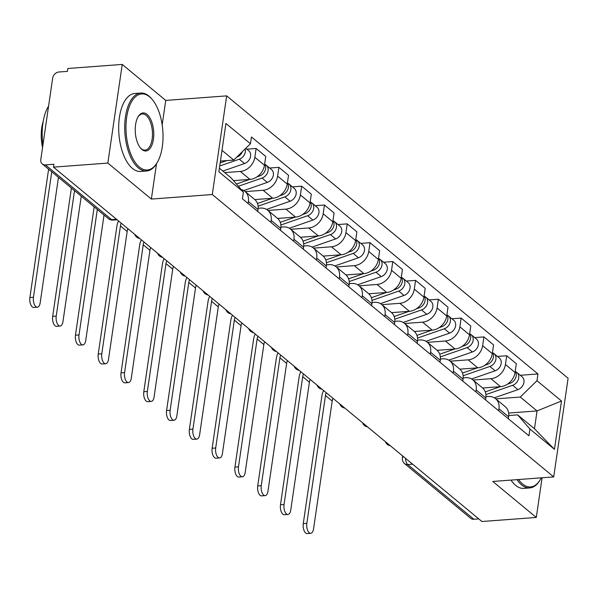 <?xml version="1.0" encoding="UTF-8"?>
<svg xmlns="http://www.w3.org/2000/svg" width="598" height="598" viewBox="0 0 598 598"><rect width="100%" height="100%" fill="white"/><g stroke="black" fill="none" stroke-linecap="round" stroke-linejoin="round"><path stroke-width="0.9" d="M122.231 64.427L107.842 163.082L53.476 167.141L481.936 521.508L536.301 517.449L492.782 481.457L553.711 476.912L568.1 378.257L226.672 95.874L165.751 100.419L122.231 64.427L67.866 68.486L67.447 71.364L58.978 71.992A6.249 4.971 -50.4 0 0 52.669 78.151L40.799 159.546A6.249 4.971 -50.4 0 0 42.279 163.957A6.249 4.971 -50.4 0 0 45.426 164.891L111.579 219.608A6.249 3.012 85.7 0 0 112.88 220.086L117.111 219.772M107.842 163.082L151.361 199.074L212.283 194.522L553.711 476.912M53.476 167.141L53.895 164.263L45.426 164.891M536.301 517.449L542.087 477.78M478.781 518.9L473.885 519.266A6.249 4.971 129.6 0 1 470.738 518.331L404.584 463.614A6.249 4.971 -50.4 0 0 407.731 464.549L473.885 519.266M482.653 387.997L500.571 386.659A14.382 11.437 -50.4 0 0 515.065 372.494L516.351 363.719L506.708 355.75L505.43 364.526A14.382 11.437 129.6 0 1 490.936 378.691L473.025 380.029M498.971 408.815L508.606 416.784A14.382 11.437 -50.4 0 0 505.205 406.64L495.563 398.672A14.382 11.437 129.6 0 1 498.971 408.815L498.68 410.774M508.606 416.784L508.322 418.742M497.461 356.438L506.708 355.75M485.95 396.698L488.334 396.519A14.382 11.437 129.6 0 1 495.563 398.672M459.869 369.16L477.787 367.822A14.382 11.437 -50.4 0 0 492.289 353.65L493.567 344.882L483.932 336.906L482.646 345.681A14.382 11.437 129.6 0 1 468.152 359.846L450.242 361.185M485.539 399.905L485.823 397.947A14.382 11.437 -50.4 0 0 482.422 387.803L472.786 379.827A14.382 11.437 129.6 0 1 476.187 389.971L475.903 391.929M474.677 337.601L483.932 336.906M463.173 377.861L465.55 377.682A14.382 11.437 129.6 0 1 472.786 379.827M437.093 350.316L455.011 348.978A14.382 11.437 -50.4 0 0 469.505 334.813L470.783 326.037L461.148 318.069L459.869 326.837A14.382 11.437 129.6 0 1 445.368 341.01L427.458 342.34M462.762 381.061L463.046 379.102A14.382 11.437 -50.4 0 0 459.645 368.959L450.002 360.99A14.382 11.437 129.6 0 1 453.404 371.134L453.12 373.092M451.901 318.756L461.148 318.069M440.39 359.017L442.767 358.837A14.382 11.437 129.6 0 1 450.002 360.99M414.309 331.471L432.227 330.133A14.382 11.437 -50.4 0 0 446.721 315.968L448.007 307.2L438.364 299.224L437.086 308A14.382 11.437 129.6 0 1 422.592 322.165L404.682 323.503M439.979 362.216L440.263 360.258A14.382 11.437 -50.4 0 0 436.861 350.114L427.219 342.146A14.382 11.437 129.6 0 1 430.627 352.289L430.336 354.248M429.117 299.912L438.364 299.224M417.606 340.172L419.99 340A14.382 11.437 129.6 0 1 427.219 342.146M391.526 312.634L409.443 311.296A14.382 11.437 -50.4 0 0 423.945 297.124L425.223 288.356L415.588 280.38L414.302 289.155A14.382 11.437 129.6 0 1 399.808 303.321L381.898 304.659M417.195 343.379L417.479 341.421A14.382 11.437 -50.4 0 0 414.078 331.277L404.442 323.301A14.382 11.437 129.6 0 1 407.843 333.445L407.559 335.403M406.334 281.075L415.588 280.38M394.83 321.335L397.207 321.156A14.382 11.437 129.6 0 1 404.442 323.301M368.749 293.79L386.667 292.452A14.382 11.437 -50.4 0 0 401.161 278.287L402.439 269.511L392.804 261.543L391.526 270.311A14.382 11.437 129.6 0 1 377.024 284.484L359.114 285.822M394.418 324.535L394.702 322.576A14.382 11.437 -50.4 0 0 391.301 312.433L381.659 304.464A14.382 11.437 129.6 0 1 385.06 314.608L384.776 316.566M383.557 262.23L392.804 261.543M372.046 302.491L374.423 302.311A14.382 11.437 129.6 0 1 381.659 304.464M345.965 274.945L363.883 273.615A14.382 11.437 -50.4 0 0 378.377 259.442L379.663 250.674L370.02 242.698L368.742 251.474A14.382 11.437 129.6 0 1 354.248 265.639L336.338 266.977M371.635 305.69L371.919 303.739A14.382 11.437 -50.4 0 0 368.518 293.596L358.875 285.62A14.382 11.437 129.6 0 1 362.283 295.763L361.992 297.722M360.773 243.393L370.02 242.698M349.262 283.646L351.646 283.474A14.382 11.437 129.6 0 1 358.875 285.62M323.189 256.108L341.099 254.77A14.382 11.437 -50.4 0 0 355.601 240.598L356.879 231.83L347.244 223.861L345.958 232.629A14.382 11.437 129.6 0 1 331.464 246.795L313.554 248.133M348.851 286.853L349.135 284.895A14.382 11.437 -50.4 0 0 345.734 274.751L336.098 266.783A14.382 11.437 129.6 0 1 339.5 276.919L339.216 278.877M337.99 224.549L347.244 223.861M326.486 264.809L328.863 264.63A14.382 11.437 129.6 0 1 336.098 266.783M300.405 237.264L318.323 235.926A14.382 11.437 -50.4 0 0 332.817 221.761L334.095 212.985L324.46 205.017L323.182 213.785A14.382 11.437 129.6 0 1 308.68 227.958L290.77 229.296M326.074 268.009L326.359 266.05A14.382 11.437 -50.4 0 0 322.957 255.907L313.315 247.938A14.382 11.437 129.6 0 1 316.716 258.082L316.432 260.04M315.213 205.705L324.46 205.017M303.702 245.965L306.079 245.785A14.382 11.437 129.6 0 1 313.315 247.938M277.622 218.427L295.539 217.089A14.382 11.437 -50.4 0 0 310.033 202.916L311.319 194.148L301.676 186.172L300.398 194.948A14.382 11.437 129.6 0 1 285.904 209.113L267.994 210.451M303.291 249.172L303.575 247.213A14.382 11.437 -50.4 0 0 300.174 237.07L290.531 229.094A14.382 11.437 129.6 0 1 293.939 239.237L293.648 241.196M292.429 186.868L301.676 186.172M280.918 227.128L283.303 226.948A14.382 11.437 129.6 0 1 290.531 229.094M254.845 199.583L272.755 198.244A14.382 11.437 -50.4 0 0 287.257 184.079L288.535 175.304L278.9 167.335L277.614 176.104A14.382 11.437 129.6 0 1 263.12 190.276L245.21 191.607M280.507 230.327L280.791 228.369A14.382 11.437 -50.4 0 0 277.39 218.225L267.755 210.257A14.382 11.437 129.6 0 1 271.156 220.4L270.872 222.351M269.653 168.023L278.9 167.335M258.142 208.283L260.519 208.104A14.382 11.437 129.6 0 1 267.755 210.257M233.512 180.633L249.979 179.4A14.382 11.437 -50.4 0 0 264.473 165.235L265.751 156.459L256.116 148.491L254.838 157.267A14.382 11.437 129.6 0 1 240.336 171.432L224.736 172.598M257.731 211.483L258.015 209.524A14.382 11.437 -50.4 0 0 254.613 199.381L244.971 191.412A14.382 11.437 129.6 0 1 248.372 201.556L248.088 203.514M246.869 149.179L256.116 148.491M241.218 189.544A14.382 11.437 129.6 0 1 244.971 191.412M508.636 413.054L537.064 410.931L520.267 397.042L495.802 398.866M508.734 415.543L517.666 414.877L534.463 428.766L537.064 410.931L561.507 401.011L554.458 449.33L529.925 429.035L517.666 414.877M219.399 168.18L231.149 177.905L243.408 192.063L242.422 198.828L528.938 435.8L529.925 429.035M243.408 192.063L218.875 171.776L225.924 123.457L250.457 143.744L233.751 160.07L222 150.352M520.267 397.042L536.974 380.717L537.961 373.959L251.444 136.987L250.457 143.744M536.974 380.717L561.507 401.011M226.672 95.874L212.283 194.522M165.751 100.419L162.178 124.877M156.527 163.65L151.361 199.074M220.438 161.064L233.751 160.07M520.245 375.282L537.961 373.959M554.458 449.33L534.463 428.766M310.721 533.304L307.17 533.573A7.191 3.461 -94.3 0 1 303.276 523.624L306.826 523.355A7.191 3.461 85.7 0 0 310.721 533.304A7.191 3.461 85.7 0 0 313.546 528.916L332.196 401.071A11.721 9.321 129.6 0 1 332.944 398.275M485.897 394.59L512.658 385.299A7.819 6.212 -50.4 0 0 518.369 379.379A7.819 6.212 -50.4 0 0 516.851 372.472A7.819 6.212 -50.4 0 0 515.439 371.657M494.359 397.827L517.913 389.649A7.819 6.212 -50.4 0 0 523.631 383.722A7.819 6.212 -50.4 0 0 522.106 376.822L516.851 372.472M485.277 391.892L500.272 386.682M507.485 384.178L510.169 383.243A7.819 6.212 -50.4 0 0 515.237 371.351M323.585 390.539A15.787 12.558 -50.4 0 0 321.926 395.779L303.276 523.624M306.826 523.355L325.476 395.517A11.721 9.321 129.6 0 1 326.224 392.722M287.937 514.467L284.386 514.729A7.191 3.461 -94.3 0 1 280.492 504.779L284.043 504.518A7.191 3.461 85.7 0 0 287.937 514.467A7.191 3.461 85.7 0 0 290.763 510.072L309.413 382.227A11.721 9.321 129.6 0 1 310.16 379.438M463.121 375.746L489.874 366.462A7.819 6.212 -50.4 0 0 495.593 360.534A7.819 6.212 -50.4 0 0 494.068 353.635A7.819 6.212 -50.4 0 0 492.655 352.813M471.575 378.983L495.129 370.805A7.819 6.212 -50.4 0 0 500.847 364.885A7.819 6.212 -50.4 0 0 499.323 357.978L494.068 353.635M462.501 373.047L477.488 367.845M484.709 365.341L487.392 364.406A7.819 6.212 -50.4 0 0 492.453 352.506M300.801 371.694A15.787 12.558 -50.4 0 0 299.142 376.934L280.492 504.779M284.043 504.518L302.693 376.673A11.721 9.321 129.6 0 1 303.44 373.877M265.161 495.622L261.61 495.884A7.191 3.461 -94.3 0 1 257.716 485.942L261.266 485.673A7.191 3.461 85.7 0 0 265.161 495.622A7.191 3.461 85.7 0 0 267.979 491.227L286.629 363.39A11.721 9.321 129.6 0 1 287.376 360.594M440.337 356.909L467.09 347.617A7.819 6.212 -50.4 0 0 472.809 341.697A7.819 6.212 -50.4 0 0 471.284 334.79A7.819 6.212 -50.4 0 0 469.879 333.968M448.799 360.146L472.345 351.968A7.819 6.212 -50.4 0 0 478.064 346.04A7.819 6.212 -50.4 0 0 476.546 339.141L471.284 334.79M439.717 354.21L454.712 349M461.925 346.496L464.609 345.562A7.819 6.212 -50.4 0 0 469.669 333.669M278.025 352.857A15.787 12.558 -50.4 0 0 276.366 358.097L257.716 485.942M261.266 485.673L279.916 357.828A11.721 9.321 129.6 0 1 280.664 355.04M518.533 479.536A38.137 18.366 85.7 0 0 522.577 483.984A38.137 18.366 85.7 0 0 540.136 479.917A38.137 18.366 85.7 0 0 541.302 477.839M540.136 479.917L539.62 480.74A39.079 18.822 -94.3 0 1 529.783 487.923A39.079 18.822 -94.3 0 1 521.628 484.903A39.079 18.822 -94.3 0 1 517.001 479.648M529.783 487.923L523.773 488.372A39.079 18.822 -94.3 0 1 515.618 485.352A39.079 18.822 -94.3 0 1 510.991 480.097M149.62 96.876A38.137 18.366 85.7 0 0 126.686 117.23A38.137 18.366 85.7 0 0 139.379 167.051A38.137 18.366 85.7 0 0 156.938 162.985A38.137 18.366 85.7 0 0 152.198 99.44A38.137 18.366 85.7 0 0 149.62 96.876M156.938 162.985L156.429 163.815A39.079 18.822 -94.3 0 1 146.592 170.998A39.079 18.822 -94.3 0 1 138.437 167.978A39.079 18.822 -94.3 0 1 124.728 125.012A39.079 18.822 -94.3 0 1 140.769 93.056A39.079 18.822 -94.3 0 1 148.924 96.076A39.079 18.822 -94.3 0 1 151.563 98.7L152.198 99.44M147.063 114.42A19.069 9.187 -94.3 0 1 153.409 139.334A19.069 9.187 -94.3 0 1 141.943 149.507A19.069 9.187 -94.3 0 1 140.65 148.229A19.069 9.187 -94.3 0 1 138.28 116.453A19.069 9.187 -94.3 0 1 147.063 114.42M140.336 147.841A18.134 8.731 85.7 0 0 141.248 148.708A18.134 8.731 85.7 0 0 145.03 150.105A18.134 8.731 85.7 0 0 152.475 135.283A18.134 8.731 85.7 0 0 146.114 115.347A18.134 8.731 85.7 0 0 142.331 113.949A18.134 8.731 85.7 0 0 138.026 116.887M42.959 144.746A39.079 18.822 -94.3 0 1 48.588 106.145M42.54 147.631A28.136 13.552 -94.3 0 1 43.191 121.409M146.592 170.998L140.582 171.447A39.079 18.822 -94.3 0 1 132.427 168.427A39.079 18.822 -94.3 0 1 118.718 125.46A39.079 18.822 -94.3 0 1 134.759 93.505L140.769 93.056M242.377 476.778L238.826 477.047A7.191 3.461 -94.3 0 1 234.932 467.098L238.482 466.836A7.191 3.461 85.7 0 0 242.377 476.778A7.191 3.461 85.7 0 0 245.202 472.39L263.853 344.545A11.721 9.321 129.6 0 1 264.6 341.75M417.554 338.064L444.314 328.773A7.819 6.212 -50.4 0 0 450.025 322.853A7.819 6.212 -50.4 0 0 448.507 315.953A7.819 6.212 -50.4 0 0 447.095 315.131M426.015 341.301L449.569 333.123A7.819 6.212 -50.4 0 0 455.287 327.203A7.819 6.212 -50.4 0 0 453.762 320.296L448.507 315.953M416.933 335.366L431.928 330.156M439.141 327.652L441.825 326.725A7.819 6.212 -50.4 0 0 446.893 314.825M255.241 334.013A15.787 12.558 -50.4 0 0 253.582 339.253L234.932 467.098M238.482 466.836L257.133 338.991A11.721 9.321 129.6 0 1 257.88 336.196M219.593 457.941L216.042 458.203A7.191 3.461 -94.3 0 1 212.148 448.253L215.699 447.992A7.191 3.461 85.7 0 0 219.593 457.941A7.191 3.461 85.7 0 0 222.419 453.546L241.069 325.701A11.721 9.321 129.6 0 1 241.816 322.913M394.777 319.22L421.53 309.936A7.819 6.212 -50.4 0 0 427.249 304.008A7.819 6.212 -50.4 0 0 425.724 297.109A7.819 6.212 -50.4 0 0 424.311 296.287M403.231 322.457L426.785 314.279A7.819 6.212 -50.4 0 0 432.504 308.359A7.819 6.212 -50.4 0 0 430.979 301.459L425.724 297.109M394.157 316.521L409.144 311.319M416.365 308.815L419.049 307.88A7.819 6.212 -50.4 0 0 424.109 295.98M232.458 315.176A15.787 12.558 -50.4 0 0 230.798 320.416L212.148 448.253M215.699 447.992L234.349 320.147A11.721 9.321 129.6 0 1 235.096 317.359M196.817 439.096L193.266 439.366A7.191 3.461 -94.3 0 1 189.372 429.416L192.922 429.147A7.191 3.461 85.7 0 0 196.817 439.096A7.191 3.461 85.7 0 0 199.635 434.709L218.285 306.864A11.721 9.321 129.6 0 1 219.032 304.068M371.993 300.383L398.746 291.091A7.819 6.212 -50.4 0 0 404.465 285.171A7.819 6.212 -50.4 0 0 402.94 278.264A7.819 6.212 -50.4 0 0 401.535 277.442M380.455 303.62L404.001 295.442A7.819 6.212 -50.4 0 0 409.72 289.514A7.819 6.212 -50.4 0 0 408.202 282.615L402.94 278.264M371.373 297.684L386.368 292.474M393.581 289.97L396.265 289.036A7.819 6.212 -50.4 0 0 401.325 277.143M209.681 296.331A15.787 12.558 -50.4 0 0 208.022 301.571L189.372 429.416M192.922 429.147L211.572 301.302A11.721 9.321 129.6 0 1 212.32 298.514M174.033 420.252L170.482 420.521A7.191 3.461 -94.3 0 1 166.588 410.572L170.138 410.31A7.191 3.461 85.7 0 0 174.033 420.252A7.191 3.461 85.7 0 0 176.859 415.864L195.509 288.019A11.721 9.321 129.6 0 1 196.256 285.231M349.21 281.538L375.97 272.247A7.819 6.212 -50.4 0 0 381.681 266.327A7.819 6.212 -50.4 0 0 380.164 259.427A7.819 6.212 -50.4 0 0 378.751 258.605M357.671 284.775L381.225 276.597A7.819 6.212 -50.4 0 0 386.943 270.677A7.819 6.212 -50.4 0 0 385.418 263.77L380.164 259.427M348.589 278.84L363.584 273.637M370.797 271.126L373.481 270.199A7.819 6.212 -50.4 0 0 378.549 258.299M186.897 277.487A15.787 12.558 -50.4 0 0 185.238 282.727L166.588 410.572M170.138 410.31L188.789 282.465A11.721 9.321 129.6 0 1 189.536 279.67M151.249 401.415L147.699 401.677A7.191 3.461 -94.3 0 1 143.804 391.727L147.355 391.466A7.191 3.461 85.7 0 0 151.249 401.415A7.191 3.461 85.7 0 0 154.075 397.02L172.725 269.175A11.721 9.321 129.6 0 1 173.472 266.387M326.433 262.701L353.186 253.41A7.819 6.212 -50.4 0 0 358.905 247.482A7.819 6.212 -50.4 0 0 357.38 240.583A7.819 6.212 -50.4 0 0 355.967 239.761M334.887 265.938L358.441 257.753A7.819 6.212 -50.4 0 0 364.16 251.833A7.819 6.212 -50.4 0 0 362.635 244.933L357.38 240.583M325.813 259.995L340.8 254.793M348.021 252.289L350.705 251.354A7.819 6.212 -50.4 0 0 355.765 239.462M164.114 258.65A15.787 12.558 -50.4 0 0 162.454 263.89L143.804 391.727M147.355 391.466L166.005 263.621A11.721 9.321 129.6 0 1 166.752 260.833M128.473 382.571L124.922 382.84A7.191 3.461 -94.3 0 1 121.028 372.89L124.578 372.621A7.191 3.461 85.7 0 0 128.473 382.571A7.191 3.461 85.7 0 0 131.291 378.183L149.941 250.338A11.721 9.321 129.6 0 1 150.689 247.542M303.649 243.857L330.402 234.566A7.819 6.212 -50.4 0 0 336.121 228.645A7.819 6.212 -50.4 0 0 334.596 221.738A7.819 6.212 -50.4 0 0 333.191 220.924M312.111 247.094L335.657 238.916A7.819 6.212 -50.4 0 0 341.376 232.988A7.819 6.212 -50.4 0 0 339.858 226.089L334.596 221.738M303.029 241.158L318.024 235.948M325.237 233.444L327.921 232.51A7.819 6.212 -50.4 0 0 332.981 220.617M141.337 239.805A15.787 12.558 -50.4 0 0 139.678 245.045L121.028 372.89M124.578 372.621L143.228 244.784A11.721 9.321 129.6 0 1 143.976 241.988M105.689 363.734L102.138 363.995A7.191 3.461 -94.3 0 1 98.244 354.046L101.795 353.784A7.191 3.461 85.7 0 0 105.689 363.734A7.191 3.461 85.7 0 0 108.515 359.338L127.165 231.493A11.721 9.321 129.6 0 1 127.912 228.705M280.866 225.012L307.626 215.721A7.819 6.212 -50.4 0 0 313.337 209.801A7.819 6.212 -50.4 0 0 311.82 202.901A7.819 6.212 -50.4 0 0 310.407 202.079M289.327 228.249L312.881 220.071A7.819 6.212 -50.4 0 0 318.599 214.151A7.819 6.212 -50.4 0 0 317.075 207.244L311.82 202.901M280.245 222.314L295.24 217.111M302.453 214.6L305.137 213.673A7.819 6.212 -50.4 0 0 310.205 201.773M118.553 220.961A15.787 12.558 -50.4 0 0 116.894 226.201L98.244 354.046M101.795 353.784L120.445 225.939A11.721 9.321 129.6 0 1 121.192 223.144M82.905 344.889L79.355 345.151A7.191 3.461 -94.3 0 1 75.46 335.209L79.011 334.94A7.191 3.461 85.7 0 0 82.905 344.889A7.191 3.461 85.7 0 0 85.731 340.494L104.037 215.033M258.089 206.175L284.842 196.884A7.819 6.212 -50.4 0 0 290.561 190.956A7.819 6.212 -50.4 0 0 289.036 184.057A7.819 6.212 -50.4 0 0 287.623 183.235M266.544 209.412L290.097 201.227A7.819 6.212 -50.4 0 0 295.816 195.307A7.819 6.212 -50.4 0 0 294.291 188.407L289.036 184.057M257.469 203.477L272.456 198.267M279.677 195.763L282.361 194.828A7.819 6.212 -50.4 0 0 287.421 182.936M94.185 206.893A15.787 12.558 -50.4 0 0 94.11 207.364L75.46 335.209M79.011 334.94L97.317 209.479M60.129 326.045L56.578 326.314A7.191 3.461 -94.3 0 1 52.684 316.364L56.234 316.095A7.191 3.461 85.7 0 0 60.129 326.045A7.191 3.461 85.7 0 0 62.947 321.657L81.253 196.196M238.385 186.262L262.059 178.04A7.819 6.212 -50.4 0 0 267.777 172.119A7.819 6.212 -50.4 0 0 266.252 165.212A7.819 6.212 -50.4 0 0 264.847 164.398M243.767 190.568L267.313 182.39A7.819 6.212 -50.4 0 0 273.032 176.462A7.819 6.212 -50.4 0 0 271.514 169.563L266.252 165.212M236.442 184.02L249.68 179.422M256.893 176.918L259.577 175.984A7.819 6.212 -50.4 0 0 264.637 164.091M71.409 188.049A15.787 12.558 -50.4 0 0 71.334 188.519L52.684 316.364M56.234 316.095L74.533 190.635M37.345 307.208L33.794 307.469A7.191 3.461 -94.3 0 1 29.9 297.52L33.451 297.258A7.191 3.461 85.7 0 0 37.345 307.208A7.191 3.461 85.7 0 0 40.171 302.812L58.469 177.352M219.72 165.99L239.282 159.203A7.819 6.212 -50.4 0 0 245.143 148.939M222.882 171.065L244.537 163.546A7.819 6.212 -50.4 0 0 250.256 157.625A7.819 6.212 -50.4 0 0 248.731 150.718L245.8 148.297M220.161 162.918L226.896 160.585M236.718 157.169L236.793 157.147A7.819 6.212 -50.4 0 0 242.354 151.668M48.625 169.212A15.787 12.558 -50.4 0 0 48.55 169.675L29.9 297.52M33.451 297.258L51.757 171.798M240.336 171.432L249.979 179.4M263.12 190.276L272.755 198.244M285.904 209.113L295.539 217.089M308.68 227.958L318.323 235.926M331.464 246.795L341.099 254.77M354.248 265.639L363.883 273.615M377.024 284.484L386.667 292.452M399.808 303.321L409.443 311.296M422.592 322.165L432.227 330.133M445.368 341.01L455.011 348.978M468.152 359.846L477.787 367.822M490.936 378.691L500.571 386.659M271.156 220.4L280.791 228.369M293.939 239.237L303.575 247.213M316.716 258.082L326.359 266.05M339.5 276.919L349.135 284.895M362.283 295.763L371.919 303.739M385.06 314.608L394.702 322.576M407.843 333.445L417.479 341.421M430.627 352.289L440.263 360.258M453.404 371.134L463.046 379.102M476.187 389.971L485.823 397.947M248.372 201.556L258.015 209.524M277.614 176.104L287.257 184.079M300.398 194.948L310.033 202.916M323.182 213.785L332.817 221.761M345.958 232.629L355.601 240.598M368.742 251.474L378.377 259.442M391.526 270.311L401.161 278.287M414.302 289.155L423.945 297.124M437.086 308L446.721 315.968M459.869 326.837L469.505 334.813M482.646 345.681L492.289 353.65M505.43 364.526L515.065 372.494M254.838 157.267L264.473 165.235M405.534 458.322A6.249 3.012 85.7 0 0 407.731 464.549L412.627 464.183M116.468 219.242L111.579 219.608A6.249 4.971 -50.4 0 1 108.432 218.674A6.249 6.249 0 0 0 112.88 220.086M404.584 463.614A6.249 6.249 0 0 1 402.387 457.896A6.249 2.302 8.3 0 1 403.657 456.767M512.658 385.299L517.913 389.649M509.459 382.653L510.169 383.243M325.476 395.517L332.196 401.071M489.874 366.462L495.129 370.805M486.675 363.816L487.392 364.406M302.693 376.673L309.413 382.227M467.09 347.617L472.345 351.968M463.891 344.971L464.609 345.562M279.916 357.828L286.629 363.39M444.314 328.773L449.569 333.123M441.115 326.127L441.825 326.725M257.133 338.991L263.853 344.545M421.53 309.936L426.785 314.279M418.331 307.29L419.049 307.88M234.349 320.147L241.069 325.701M398.746 291.091L404.001 295.442M395.547 288.445L396.265 289.036M211.572 301.302L218.285 306.864M375.97 272.247L381.225 276.597M372.771 269.601L373.481 270.199M188.789 282.465L195.509 288.019M353.186 253.41L358.441 257.753M349.987 250.764L350.705 251.354M166.005 263.621L172.725 269.175M330.402 234.566L335.657 238.916M327.203 231.919L327.921 232.51M143.228 244.784L149.941 250.338M307.626 215.721L312.881 220.071M304.427 213.082L305.137 213.673M120.445 225.939L127.165 231.493M284.842 196.884L290.097 201.227M281.643 194.238L282.361 194.828M262.059 178.04L267.313 182.39M258.859 175.393L259.577 175.984M239.282 159.203L244.537 163.546M385.359 441.63A6.249 6.249 0 0 0 390.315 445.727M362.582 422.793A6.249 6.249 0 0 0 367.531 426.89M339.799 403.949A6.249 6.249 0 0 0 344.754 408.045M317.015 385.105A6.249 6.249 0 0 0 321.971 389.201M294.238 366.268A6.249 6.249 0 0 0 299.187 370.364M271.455 347.423A6.249 6.249 0 0 0 276.411 351.519M248.671 328.579A6.249 6.249 0 0 0 253.627 332.675M225.894 309.742A6.249 6.249 0 0 0 230.843 313.838M203.111 290.897A6.249 6.249 0 0 0 208.067 294.993M180.327 272.06A6.249 6.249 0 0 0 185.283 276.156M157.551 253.216A6.249 6.249 0 0 0 162.499 257.312M134.767 234.371A6.249 6.249 0 0 0 139.723 238.467M108.432 218.674L42.279 163.957M402.387 457.896L402.671 455.945"/></g></svg>
